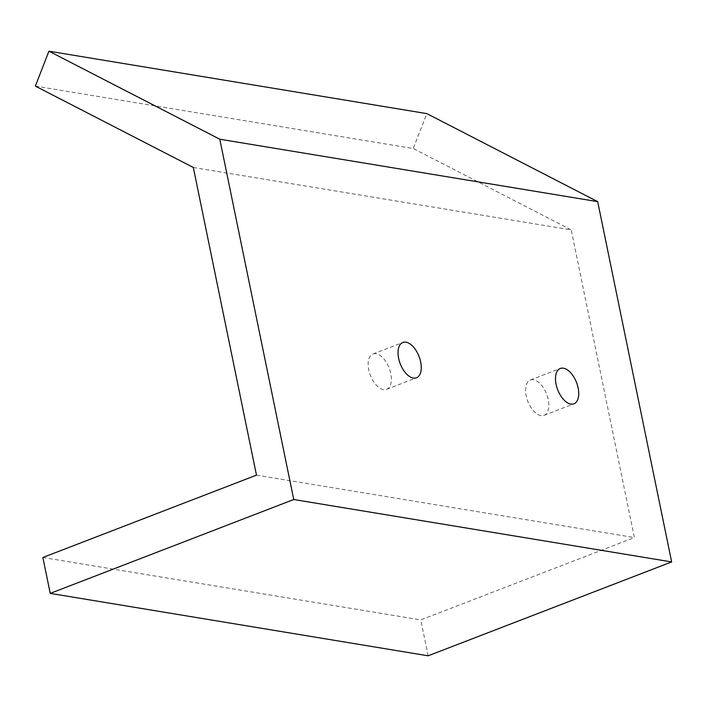 <?xml version="1.0" encoding="UTF-8"?>
<svg xmlns="http://www.w3.org/2000/svg" width="707" height="707" viewBox="0 0 707 707"><rect width="100%" height="100%" fill="white"/><g stroke="black" fill="none" stroke-linecap="round" stroke-linejoin="round"><path stroke-width="0.53" stroke-dasharray="3.54 2.65" d="M376.062 353.712A18.939 10.092 68.9 0 0 372.934 353.995A18.939 10.092 68.9 0 0 370.327 375.293A18.939 10.092 68.9 0 0 386.561 389.336A18.939 10.092 68.9 0 0 390.087 370.751A18.939 10.092 68.9 0 0 376.062 353.712M533.52 379.721A18.939 10.092 68.9 0 0 530.391 380.004A18.939 10.092 68.9 0 0 527.793 401.302A18.939 10.092 68.9 0 0 544.019 415.345A18.939 10.092 68.9 0 0 547.545 396.76A18.939 10.092 68.9 0 0 533.52 379.721M35.35 86.104L413.25 148.523L426.834 113.615M193.32 167.479L571.221 229.899L413.25 148.523M256.473 475.148L634.373 537.567L571.221 229.899M42.871 557.487L420.771 619.906L634.373 537.567M428.142 655.804L420.771 619.906M386.561 389.336L416.467 377.803M372.934 353.995L402.84 342.462M544.019 415.345L573.925 403.812M530.391 380.004L560.298 368.471"/><path stroke-width="1.06" d="M405.968 342.188A18.939 10.092 -111.1 0 1 419.993 359.218A18.939 10.092 -111.1 0 1 416.467 377.803A18.939 10.092 -111.1 0 1 400.233 363.769A18.939 10.092 -111.1 0 1 402.84 342.462A18.939 10.092 -111.1 0 1 405.968 342.188M563.426 368.197A18.939 10.092 -111.1 0 1 577.451 385.227A18.939 10.092 -111.1 0 1 573.925 403.812A18.939 10.092 -111.1 0 1 557.69 389.769A18.939 10.092 -111.1 0 1 560.298 368.471A18.939 10.092 -111.1 0 1 563.426 368.197M48.924 51.196L219.789 139.217L597.689 201.636L671.65 561.932L428.142 655.804L50.232 593.385L42.871 557.487L256.473 475.148L193.32 167.479L35.35 86.104L48.924 51.196L426.834 113.615L597.689 201.636M219.789 139.217L293.75 499.513L50.232 593.385M293.75 499.513L671.65 561.932"/></g></svg>
